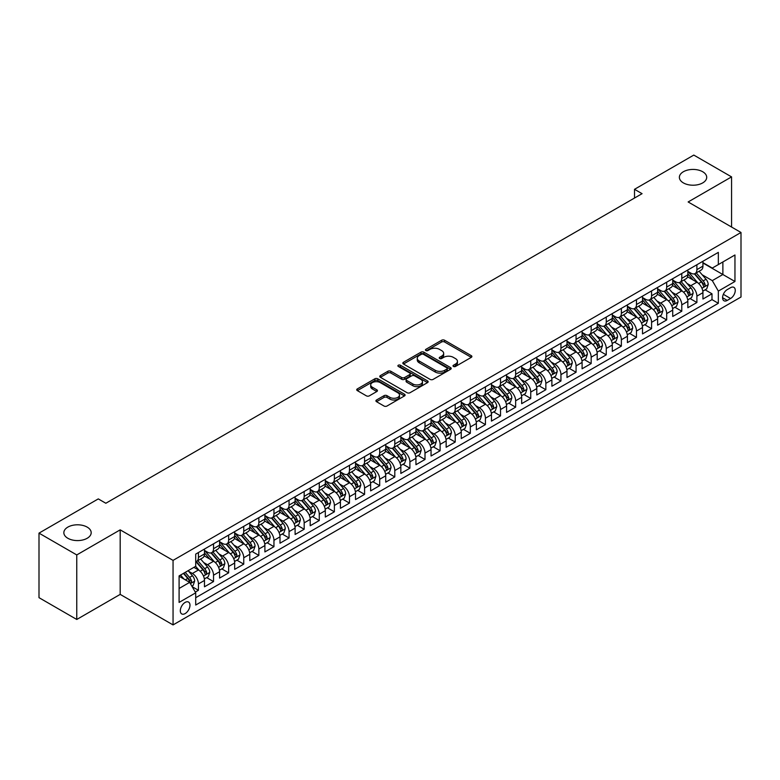 <?xml version="1.0" encoding="UTF-8"?>
<svg xmlns="http://www.w3.org/2000/svg" width="780" height="780" viewBox="0 0 780 780"><rect width="100%" height="100%" fill="white"/><g stroke="black" fill="none" stroke-linecap="round" stroke-linejoin="round"><path stroke-width="1.17" d="M453.443 366.454A1.472 0.848 0 0 0 455.52 366.454L471.276 357.367A2.096 1.209 0 0 0 471.89 356.509A2.096 1.209 0 0 0 471.276 355.651L444.59 340.246A2.096 1.209 0 0 0 441.616 340.246L425.87 349.333A1.472 0.848 0 0 0 425.441 349.937A1.472 0.848 0 0 0 425.87 350.532A1.472 0.848 0 0 0 427.947 350.532L429.985 349.362A6.708 3.871 0 0 1 439.471 349.362L441.694 350.639A6.708 3.871 0 0 1 443.664 353.379A6.708 3.871 0 0 1 441.694 356.119L439.657 357.298A1.472 0.848 0 0 0 439.228 357.893A1.472 0.848 0 0 0 439.657 358.498A1.472 0.848 0 0 0 441.733 358.498L443.771 357.318A6.708 3.871 0 0 1 453.258 357.318L455.481 358.605A6.708 3.871 0 0 1 457.45 361.345A6.708 3.871 0 0 1 455.481 364.084L453.443 365.255A1.472 0.848 0 0 0 453.014 365.859A1.472 0.848 0 0 0 453.443 366.454L453.443 365.255M87.184 527.114A13.669 7.897 0 0 0 72.287 525.398A13.669 7.897 0 0 0 63.843 532.691A13.669 7.897 0 0 0 67.85 538.278A13.669 7.897 0 0 0 82.748 539.984A13.669 7.897 0 0 0 91.192 532.691A13.669 7.897 0 0 0 87.184 527.114M702.712 171.746A13.669 7.897 0 0 0 687.814 170.03A13.669 7.897 0 0 0 679.37 177.323A13.669 7.897 0 0 0 683.377 182.9A13.669 7.897 0 0 0 698.275 184.616A13.669 7.897 0 0 0 706.709 177.323A13.669 7.897 0 0 0 702.712 171.746M185.143 613.577A6.835 3.949 120 0 0 189.608 607.552A6.835 3.949 120 0 0 188.555 602.072A6.835 3.949 120 0 0 185.143 602.413A6.835 3.949 120 0 0 180.677 608.439A6.835 3.949 120 0 0 181.72 613.918A6.835 3.949 120 0 0 185.143 613.577M376.535 399.994A2.096 1.209 0 0 0 375.921 400.842A2.096 1.209 0 0 0 376.535 401.7L384.023 406.029A2.096 1.209 0 0 0 386.987 406.029L404.479 395.928A2.096 1.209 0 0 0 405.093 395.07A2.096 1.209 0 0 0 404.479 394.212L377.793 378.807A2.096 1.209 0 0 0 374.829 378.807L357.337 388.908A2.096 1.209 0 0 0 356.723 389.766A2.096 1.209 0 0 0 357.337 390.614L366.376 395.84A2.096 1.209 0 0 0 369.34 395.84L376.828 391.521A2.096 1.209 0 0 0 377.442 390.663A2.096 1.209 0 0 0 376.828 389.805L372.343 387.212A5.606 3.237 0 0 1 370.705 384.93A5.606 3.237 0 0 1 374.166 381.937A5.606 3.237 0 0 1 380.279 382.639L397.849 392.779A5.606 3.237 0 0 1 399.487 395.07A5.606 3.237 0 0 1 396.026 398.063A5.606 3.237 0 0 1 389.912 397.361L386.987 395.665A2.096 1.209 0 0 0 384.023 395.665L376.535 399.994L376.535 401.7L384.023 397.41L384.023 395.665M120.188 529.854L76.762 554.931L39 533.13L39 597.665L76.762 619.466L120.188 594.389L173.053 624.917L173.053 560.381L120.188 529.854L120.188 594.389M731.562 227.029L731.562 176.884L688.135 201.961L741 232.479L173.053 560.381M731.562 176.884L693.8 155.083L634.51 189.316L634.51 198.032M39 533.13L98.29 498.898L105.836 503.256L642.067 193.674L634.51 189.316M430.131 379.402A2.096 1.209 0 0 0 433.095 379.402L450.587 369.301A2.096 1.209 0 0 0 451.201 368.443A2.096 1.209 0 0 0 450.587 367.594L423.901 352.18A2.096 1.209 0 0 0 420.937 352.18L403.445 362.281A2.096 1.209 0 0 0 402.831 363.139A2.096 1.209 0 0 0 403.445 363.997L430.131 379.402M398.911 366.776A1.472 0.848 0 0 1 400.403 366.98L400.403 365.235L427.537 380.903A2.096 1.209 0 0 1 428.152 381.761A2.096 1.209 0 0 1 427.537 382.61L410.036 392.71A2.096 1.209 0 0 1 407.072 392.71L380.386 377.305L387.875 373.015L387.875 371.27L380.386 375.599A2.096 1.209 0 0 0 379.772 376.447A2.096 1.209 0 0 0 380.386 377.305L380.386 375.599M387.875 373.015A2.096 1.209 0 0 1 390.839 373.015L390.839 371.27A2.096 1.209 0 0 0 387.875 371.27M390.839 371.27L401.661 377.52A2.096 1.209 0 0 0 404.625 377.52L409.598 374.654A2.096 1.209 0 0 0 410.212 373.796A2.096 1.209 0 0 0 409.598 372.938L398.327 366.434A1.472 0.848 0 0 1 397.898 365.84A1.472 0.848 0 0 1 398.804 365.05A1.472 0.848 0 0 1 400.403 365.235M195.302 592.108L198.432 590.294L192.163 586.677M188.594 571.272L192.387 573.466A8.541 4.933 60 0 1 198.432 583.928L204.477 580.437L204.477 586.804L213.535 581.578L206.661 577.609M203.707 562.556L207.499 564.74A8.541 4.933 60 0 1 213.535 575.211L219.58 571.721L219.58 578.087L228.637 572.851L221.774 568.883M218.809 553.829L222.602 556.023A8.541 4.933 60 0 1 228.637 566.485L234.682 562.994L234.682 569.361L243.75 564.135L236.876 560.167M233.912 545.113L237.705 547.297A8.541 4.933 60 0 1 243.75 557.768L249.785 554.278L249.785 560.644L258.853 555.409L251.979 551.441M249.015 536.386L252.808 538.58A8.541 4.933 60 0 1 258.853 549.042L264.898 545.551L264.898 551.918L273.956 546.692L267.082 542.724M264.118 527.67L267.91 529.854A8.541 4.933 60 0 1 273.956 540.325L280 536.835L280 543.202L289.058 537.966L282.185 533.998M279.23 518.944L283.023 521.137A8.541 4.933 60 0 1 289.058 531.599L295.103 528.118L295.103 534.485L304.171 529.25L297.297 525.281M294.333 510.227L298.126 512.421A8.541 4.933 60 0 1 304.171 522.883L310.206 519.392L310.206 525.759L319.273 520.523L312.4 516.555M309.436 501.511L313.228 503.695A8.541 4.933 60 0 1 319.273 514.166L325.309 510.676L325.309 517.042L334.376 511.807L327.502 507.839M324.538 492.784L328.331 494.978A8.541 4.933 60 0 1 334.376 505.44L340.421 501.95L340.421 508.316L349.479 503.09L342.605 499.122M339.651 484.068L343.444 486.252A8.541 4.933 60 0 1 349.479 496.723L355.524 493.233L355.524 499.6L364.582 494.364L357.718 490.396M354.754 475.342L358.546 477.535A8.541 4.933 60 0 1 364.582 487.997L370.627 484.507L370.627 490.873L379.694 485.648L372.82 481.679M369.856 466.625L373.649 468.809A8.541 4.933 60 0 1 379.694 479.281L385.729 475.79L385.729 482.157L394.797 476.921L387.923 472.953M384.959 457.899L388.752 460.093A8.541 4.933 60 0 1 394.797 470.555L400.842 467.074L400.842 473.44L409.9 468.205L403.026 464.236M400.062 449.183L403.855 451.376A8.541 4.933 60 0 1 409.9 461.838L415.945 458.348L415.945 464.714L425.002 459.478L418.129 455.51M415.174 440.466L418.967 442.65A8.541 4.933 60 0 1 425.002 453.112L431.048 449.631L431.048 455.998L440.115 450.762L433.241 446.794M430.277 431.74L434.07 433.933A8.541 4.933 60 0 1 440.115 444.395L446.15 440.905L446.15 447.272L455.218 442.046L448.344 438.077M445.38 423.023L449.173 425.207A8.541 4.933 60 0 1 455.218 435.679L461.253 432.188L461.253 438.555L470.32 433.319L463.447 429.351M460.483 414.297L464.276 416.491A8.541 4.933 60 0 1 470.32 426.952L476.365 423.462L476.365 429.829L485.423 424.603L478.549 420.635M475.595 405.581L479.388 407.764A8.541 4.933 60 0 1 485.423 418.236L491.468 414.745L491.468 421.112L500.526 415.877L493.662 411.908M490.698 396.854L494.491 399.048A8.541 4.933 60 0 1 500.526 409.51L506.571 406.029L506.571 412.386L515.639 407.16L508.765 403.192M505.801 388.138L509.593 390.331A8.541 4.933 60 0 1 515.639 400.793L521.674 397.303L521.674 403.669L530.741 398.434L523.867 394.465M520.904 379.421L524.696 381.605A8.541 4.933 60 0 1 530.741 392.067L536.786 388.586L536.786 394.953L545.844 389.717L538.97 385.749M536.006 370.695L539.799 372.889A8.541 4.933 60 0 1 545.844 383.351L551.889 379.86L551.889 386.227L560.947 381.001L554.073 377.032M551.119 361.978L554.911 364.162A8.541 4.933 60 0 1 560.947 374.634L566.992 371.144L566.992 377.51L576.059 372.274L569.185 368.306M566.221 353.252L570.014 355.446A8.541 4.933 60 0 1 576.059 365.908L582.094 362.417L582.094 368.784L591.162 363.558L584.288 359.59M581.324 344.536L585.117 346.72A8.541 4.933 60 0 1 591.162 357.191L597.197 353.701L597.197 360.067L606.265 354.832L599.391 350.863M596.427 335.81L600.22 338.003A8.541 4.933 60 0 1 606.265 348.465L612.31 344.984L612.31 351.341L621.367 346.115L614.494 342.147M611.539 327.093L615.322 329.287A8.541 4.933 60 0 1 621.367 339.748L627.413 336.258L627.413 342.625L636.47 337.389L629.596 333.421M626.642 318.377L630.435 320.56A8.541 4.933 60 0 1 636.47 331.022L642.515 327.541L642.515 333.908L651.583 328.673L644.709 324.704M641.745 309.65L645.538 311.844A8.541 4.933 60 0 1 651.583 322.306L657.618 318.815L657.618 325.182L666.685 319.946L659.812 315.988M656.848 300.934L660.64 303.118A8.541 4.933 60 0 1 666.685 313.589L672.731 310.099L672.731 316.465L681.788 311.23L674.914 307.261M671.95 292.207L675.743 294.401A8.541 4.933 60 0 1 681.788 304.863L687.833 301.373L687.833 307.739L696.891 302.513L696.891 296.147A8.541 4.933 -120 0 0 690.856 285.675L687.063 283.491M690.017 298.545L696.891 302.513M204.477 580.437A8.541 4.933 -120 0 0 198.432 569.975L193.898 567.362M219.58 571.721A8.541 4.933 -120 0 0 213.535 561.249L204.194 555.857M234.682 562.994A8.541 4.933 -120 0 0 228.637 552.533L219.297 547.141M249.785 554.278A8.541 4.933 -120 0 0 243.75 543.816L234.409 538.414M264.898 545.551A8.541 4.933 -120 0 0 258.853 535.09L249.512 529.698M280 536.835A8.541 4.933 -120 0 0 273.956 526.373L264.615 520.981M295.103 528.118A8.541 4.933 -120 0 0 289.058 517.647L279.718 512.255M310.206 519.392A8.541 4.933 -120 0 0 304.171 508.93L294.82 503.539M325.309 510.676A8.541 4.933 -120 0 0 319.273 500.204L309.933 494.812M340.421 501.95A8.541 4.933 -120 0 0 334.376 491.488L325.036 486.096M355.524 493.233A8.541 4.933 -120 0 0 349.479 482.771L340.139 477.37M370.627 484.507A8.541 4.933 -120 0 0 364.582 474.045L355.241 468.653M385.729 475.79A8.541 4.933 -120 0 0 379.694 465.328L370.354 459.937M400.842 467.074A8.541 4.933 -120 0 0 394.797 456.602L385.456 451.21M415.945 458.348A8.541 4.933 -120 0 0 409.9 447.886L400.559 442.494M431.048 449.631A8.541 4.933 -120 0 0 425.002 439.159L415.662 433.768M446.15 440.905A8.541 4.933 -120 0 0 440.115 430.443L430.765 425.051M461.253 432.188A8.541 4.933 -120 0 0 455.218 421.726L445.877 416.325M476.365 423.462A8.541 4.933 -120 0 0 470.32 413L460.98 407.608M491.468 414.745A8.541 4.933 -120 0 0 485.423 404.284L476.083 398.892M506.571 406.029A8.541 4.933 -120 0 0 500.526 395.558L491.185 390.166M521.674 397.303A8.541 4.933 -120 0 0 515.639 386.841L506.298 381.449M536.786 388.586A8.541 4.933 -120 0 0 530.741 378.115L521.401 372.723M551.889 379.86A8.541 4.933 -120 0 0 545.844 369.398L536.504 364.006M566.992 371.144A8.541 4.933 -120 0 0 560.947 360.672L551.606 355.28M582.094 362.417A8.541 4.933 -120 0 0 576.059 351.956L566.709 346.564M597.197 353.701A8.541 4.933 -120 0 0 591.162 343.239L581.822 337.837M612.31 344.984A8.541 4.933 -120 0 0 606.265 334.513L596.924 329.121M627.413 336.258A8.541 4.933 -120 0 0 621.367 325.796L612.027 320.404M642.515 327.541A8.541 4.933 -120 0 0 636.47 317.07L627.13 311.678M657.618 318.815A8.541 4.933 -120 0 0 651.583 308.353L642.242 302.962M672.731 310.099A8.541 4.933 -120 0 0 666.685 299.627L657.345 294.235M687.833 301.373A8.541 4.933 -120 0 0 681.788 290.911L672.448 285.519M730.577 287.683L727.252 289.604A6.62 3.822 120 0 0 722.933 295.435A6.62 3.822 120 0 0 723.947 300.748A6.62 3.822 120 0 0 727.252 300.417L730.577 298.496A6.62 3.822 120 0 0 734.906 292.666A6.62 3.822 120 0 0 733.892 287.352A6.62 3.822 120 0 0 730.577 287.683M173.053 624.917L741 297.014L741 232.479M179.098 588.461L189.667 582.358L195.712 592.819L195.712 605.036L718.341 303.293L718.341 291.086L712.296 280.625L702.166 274.765M195.712 592.819L179.098 602.413L179.098 575.903L195.712 566.309L195.712 554.102L718.341 252.369L718.341 264.576L734.955 254.982L734.955 281.492L718.341 291.086M204.477 550.436L207.499 552.182A8.541 4.933 60 0 0 211.77 552.611L217.805 549.12A8.541 4.933 -120 0 0 219.58 545.21L219.58 540.325M219.58 541.72L222.602 543.465A8.541 4.933 60 0 0 226.873 543.884L232.918 540.394A8.541 4.933 -120 0 0 234.682 536.484L234.682 531.599M234.682 532.993L237.705 534.739A8.541 4.933 60 0 0 241.976 535.168L248.02 531.677A8.541 4.933 -120 0 0 249.785 527.767L249.785 522.883M249.785 524.277L252.808 526.022A8.541 4.933 60 0 0 257.078 526.442L263.123 522.961A8.541 4.933 -120 0 0 264.898 519.041L264.898 514.157M264.898 515.56L267.91 517.296A8.541 4.933 60 0 0 272.191 517.725L278.226 514.234A8.541 4.933 -120 0 0 280 510.325L280 505.44M280 506.834L283.023 508.579A8.541 4.933 60 0 0 287.293 508.999L293.339 505.518A8.541 4.933 -120 0 0 295.103 501.599L295.103 496.723M295.103 498.118L298.126 499.863A8.541 4.933 60 0 0 302.396 500.282L308.441 496.792A8.541 4.933 -120 0 0 310.206 492.882L310.206 487.997M310.206 489.392L313.228 491.137A8.541 4.933 60 0 0 317.499 491.566L323.544 488.075A8.541 4.933 -120 0 0 325.309 484.165L325.309 479.281M325.309 480.675L328.331 482.42A8.541 4.933 60 0 0 332.602 482.84L338.647 479.349A8.541 4.933 -120 0 0 340.421 475.439L340.421 470.555M340.421 471.949L343.444 473.694A8.541 4.933 60 0 0 347.714 474.123L353.75 470.632A8.541 4.933 -120 0 0 355.524 466.723L355.524 461.838M355.524 463.232L358.546 464.977A8.541 4.933 60 0 0 362.817 465.397L368.862 461.916A8.541 4.933 -120 0 0 370.627 457.997L370.627 453.112M370.627 454.516L373.649 456.251A8.541 4.933 60 0 0 377.92 456.68L383.965 453.19A8.541 4.933 -120 0 0 385.729 449.28L385.729 444.395M385.729 445.79L388.752 447.535A8.541 4.933 60 0 0 393.023 447.954L399.067 444.473A8.541 4.933 -120 0 0 400.842 440.554L400.842 435.679M400.842 437.073L403.855 438.818A8.541 4.933 60 0 0 408.135 439.238L414.17 435.747A8.541 4.933 -120 0 0 415.945 431.837L415.945 426.952M415.945 428.347L418.967 430.092A8.541 4.933 60 0 0 423.238 430.521L429.273 427.031A8.541 4.933 -120 0 0 431.048 423.121L431.048 418.236M431.048 419.63L434.07 421.375A8.541 4.933 60 0 0 438.34 421.795L444.385 418.304A8.541 4.933 -120 0 0 446.15 414.394L446.15 409.51M446.15 410.904L449.173 412.649A8.541 4.933 60 0 0 453.443 413.078L459.488 409.588A8.541 4.933 -120 0 0 461.253 405.678L461.253 400.793M461.253 402.188L464.276 403.933A8.541 4.933 60 0 0 468.546 404.352L474.591 400.861A8.541 4.933 -120 0 0 476.365 396.952L476.365 392.067M476.365 393.471L479.388 395.206A8.541 4.933 60 0 0 483.659 395.635L489.694 392.145A8.541 4.933 -120 0 0 491.468 388.235L491.468 383.351M491.468 384.745L494.491 386.49A8.541 4.933 60 0 0 498.761 386.909L504.806 383.428A8.541 4.933 -120 0 0 506.571 379.509L506.571 374.634M506.571 376.028L509.593 377.773A8.541 4.933 60 0 0 513.864 378.193L519.909 374.702A8.541 4.933 -120 0 0 521.674 370.793L521.674 365.908M521.674 367.302L524.696 369.047A8.541 4.933 60 0 0 528.967 369.476L535.012 365.986A8.541 4.933 -120 0 0 536.786 362.076L536.786 357.191M536.786 358.585L539.799 360.331A8.541 4.933 60 0 0 544.079 360.75L550.115 357.26A8.541 4.933 -120 0 0 551.889 353.35L551.889 348.465M551.889 349.859L554.911 351.604A8.541 4.933 60 0 0 559.182 352.034L565.217 348.543A8.541 4.933 -120 0 0 566.992 344.633L566.992 339.748M566.992 341.143L570.014 342.888A8.541 4.933 60 0 0 574.285 343.307L580.33 339.817A8.541 4.933 -120 0 0 582.094 335.907L582.094 331.022M582.094 332.416L585.117 334.162A8.541 4.933 60 0 0 589.387 334.591L595.433 331.1A8.541 4.933 -120 0 0 597.197 327.19L597.197 322.306M597.197 323.7L600.22 325.445A8.541 4.933 60 0 0 604.49 325.865L610.535 322.384A8.541 4.933 -120 0 0 612.31 318.464L612.31 313.579M612.31 314.983L615.322 316.729A8.541 4.933 60 0 0 619.603 317.148L625.638 313.657A8.541 4.933 -120 0 0 627.413 309.748L627.413 304.863M627.413 306.257L630.435 308.002A8.541 4.933 60 0 0 634.706 308.422L640.75 304.941A8.541 4.933 -120 0 0 642.515 301.031L642.515 296.147M642.515 297.541L645.538 299.286A8.541 4.933 60 0 0 649.808 299.705L655.853 296.215A8.541 4.933 -120 0 0 657.618 292.305L657.618 287.42M657.618 288.815L660.64 290.56A8.541 4.933 60 0 0 664.911 290.989L670.956 287.498A8.541 4.933 -120 0 0 672.731 283.589L672.731 278.704M672.731 280.098L675.743 281.843A8.541 4.933 60 0 0 680.024 282.262L686.059 278.772A8.541 4.933 -120 0 0 687.833 274.862L687.833 269.977M195.712 597.704L711.994 299.627L711.994 293.787L702.936 299.023L702.936 292.656A8.541 4.933 -120 0 0 696.891 282.194L687.55 276.793M687.833 271.372L690.856 273.117A8.541 4.933 -120 0 0 695.126 273.546A8.541 4.933 -120 0 0 696.891 269.636L696.891 264.752M695.126 273.546L701.161 270.055A8.541 4.933 -120 0 0 702.936 266.146L702.936 261.261M198.432 552.533L198.432 557.417A8.541 4.933 60 0 1 196.667 561.327A8.541 4.933 60 0 1 195.712 561.668M196.667 561.327L202.703 557.837A8.541 4.933 -120 0 0 204.477 553.927L204.477 549.042M213.535 543.816L213.535 548.691A8.541 4.933 60 0 1 211.77 552.611M228.637 535.09L228.637 539.975A8.541 4.933 60 0 1 226.873 543.884M243.75 526.373L243.75 531.258A8.541 4.933 60 0 1 241.976 535.168M258.853 517.647L258.853 522.532A8.541 4.933 60 0 1 257.078 526.442M273.956 508.93L273.956 513.815A8.541 4.933 60 0 1 272.191 517.725M289.058 500.204L289.058 505.089A8.541 4.933 60 0 1 287.293 508.999M304.171 491.488L304.171 496.373A8.541 4.933 60 0 1 302.396 500.282M319.273 482.771L319.273 487.646A8.541 4.933 60 0 1 317.499 491.566M334.376 474.045L334.376 478.93A8.541 4.933 60 0 1 332.602 482.84M349.479 465.328L349.479 470.213A8.541 4.933 60 0 1 347.714 474.123M364.582 456.602L364.582 461.487A8.541 4.933 60 0 1 362.817 465.397M379.694 447.886L379.694 452.77A8.541 4.933 60 0 1 377.92 456.68M394.797 439.159L394.797 444.044A8.541 4.933 60 0 1 393.023 447.954M409.9 430.443L409.9 435.328A8.541 4.933 60 0 1 408.135 439.238M425.002 421.717L425.002 426.601A8.541 4.933 60 0 1 423.238 430.521M440.115 413L440.115 417.885A8.541 4.933 60 0 1 438.34 421.795M455.218 404.284L455.218 409.159A8.541 4.933 60 0 1 453.443 413.078M470.32 395.558L470.32 400.442A8.541 4.933 60 0 1 468.546 404.352M485.423 386.841L485.423 391.726A8.541 4.933 60 0 1 483.659 395.635M500.526 378.115L500.526 383A8.541 4.933 60 0 1 498.761 386.909M515.639 369.398L515.639 374.283A8.541 4.933 60 0 1 513.864 378.193M530.741 360.672L530.741 365.557A8.541 4.933 60 0 1 528.967 369.476M545.844 351.956L545.844 356.84A8.541 4.933 60 0 1 544.079 360.75M560.947 343.239L560.947 348.114A8.541 4.933 60 0 1 559.182 352.034M576.059 334.513L576.059 339.398A8.541 4.933 60 0 1 574.285 343.307M591.162 325.796L591.162 330.681A8.541 4.933 60 0 1 589.387 334.591M606.265 317.07L606.265 321.955A8.541 4.933 60 0 1 604.49 325.865M621.367 308.353L621.367 313.238A8.541 4.933 60 0 1 619.603 317.148M636.47 299.627L636.47 304.512A8.541 4.933 60 0 1 634.706 308.422M651.583 290.911L651.583 295.796A8.541 4.933 60 0 1 649.808 299.705M666.685 282.194L666.685 287.069A8.541 4.933 60 0 1 664.911 290.989M681.788 273.468L681.788 278.353A8.541 4.933 60 0 1 680.024 282.262M681.788 304.863L681.788 311.23M666.685 313.589L666.685 319.946M651.583 322.306L651.583 328.673M636.47 331.022L636.47 337.389M621.367 339.748L621.367 346.115M606.265 348.465L606.265 354.832M591.162 357.191L591.162 363.558M576.059 365.908L576.059 372.274M560.947 374.634L560.947 381.001M545.844 383.351L545.844 389.717M530.741 392.067L530.741 398.434M515.639 400.793L515.639 407.16M500.526 409.51L500.526 415.877M485.423 418.236L485.423 424.603M470.32 426.952L470.32 433.319M455.218 435.679L455.218 442.046M440.115 444.395L440.115 450.762M425.002 453.112L425.002 459.478M409.9 461.838L409.9 468.205M394.797 470.555L394.797 476.921M379.694 479.281L379.694 485.648M364.582 487.997L364.582 494.364M349.479 496.723L349.479 503.09M334.376 505.44L334.376 511.807M319.273 514.166L319.273 520.523M304.171 522.883L304.171 529.25M289.058 531.599L289.058 537.966M273.956 540.325L273.956 546.692M258.853 549.042L258.853 555.409M243.75 557.768L243.75 564.135M228.637 566.485L228.637 572.851M213.535 575.211L213.535 581.578M198.432 583.928L198.432 590.294M189.667 582.358L179.098 576.254M712.296 280.625L722.875 274.511L722.875 261.953L734.955 254.982M702.936 263.006L734.955 281.492M702.936 262.655L712.296 268.067L718.341 264.576M76.762 554.931L76.762 619.466M705.13 289.819L711.994 293.787M711.994 299.627L718.341 303.293M454.028 366.668L455.481 365.83A6.708 3.871 0 0 0 457.45 363.09L457.45 361.345M443.664 353.379L443.664 355.124A6.708 3.871 0 0 1 441.694 357.864L440.242 358.702M471.276 355.651L471.276 357.367L444.59 341.991A2.096 1.209 0 0 0 441.616 341.991L426.455 350.747M450.567 369.32L423.901 353.925A2.096 1.209 0 0 0 420.937 353.925L403.474 364.016L403.445 362.281M446.881 369.047A1.472 0.848 0 0 0 447.31 368.443A1.472 0.848 0 0 0 446.881 367.848L423.462 354.325A1.472 0.848 0 0 0 421.385 354.325L419.231 355.563A6.708 3.871 0 0 0 417.271 358.303A6.708 3.871 0 0 0 419.231 361.043L435.25 370.285A6.708 3.871 0 0 0 444.736 370.285L446.881 369.047L446.881 370.793A1.472 0.848 0 0 0 447.31 370.188L447.31 368.443M417.271 358.303L417.271 360.048A6.708 3.871 0 0 0 419.231 362.788L419.231 361.043M446.881 370.793L444.736 372.031A6.708 3.871 0 0 1 435.25 372.031L419.231 362.788M390.839 373.015L401.661 379.265A2.096 1.209 0 0 0 404.625 379.265L409.598 376.399A2.096 1.209 0 0 0 410.212 375.541L410.212 373.796M400.403 366.98L427.508 382.629M412.893 384.004A5.606 3.237 0 0 0 419.006 384.706A5.606 3.237 0 0 0 422.468 381.712A5.606 3.237 0 0 0 420.829 379.421L414.638 375.853A2.096 1.209 0 0 0 411.674 375.853L406.702 378.719A2.096 1.209 0 0 0 406.087 379.577A2.096 1.209 0 0 0 406.702 380.435L412.893 384.004L412.893 385.749A5.606 3.237 0 0 0 419.006 386.451A5.606 3.237 0 0 0 422.468 383.458L422.468 381.712M406.087 379.577L406.087 381.322A2.096 1.209 0 0 0 406.702 382.171L406.702 380.435M412.893 385.749L406.702 382.171M399.487 395.07L399.487 396.815A5.606 3.237 0 0 1 396.026 399.808A5.606 3.237 0 0 1 389.912 399.106L386.987 397.41A2.096 1.209 0 0 0 384.023 397.41M370.705 384.93L370.705 386.665A5.606 3.237 0 0 0 372.343 388.957L372.343 387.212M376.798 391.531L372.343 388.957M404.45 395.938L377.793 380.552A2.096 1.209 0 0 0 374.829 380.552L357.357 390.634L357.337 388.908M702.809 291.154L706.709 288.902L708.221 284.544A5.665 3.266 -120 0 0 706.017 279.23L699.114 271.235M697.73 282.74L689.549 273.263A16.341 9.438 -120 0 0 687.833 271.469M693.245 280.078L688.662 274.784A13.562 7.829 -120 0 0 687.833 273.868M694.356 273.848L701.337 281.931A5.665 3.266 60 0 1 703.355 285.831C704.203 286.972 704.808 286.621 705.169 284.788A5.665 3.266 -120 0 0 703.15 280.888L696.248 272.893M694.765 273.721L702.263 282.399A2.886 1.667 60 0 1 702.995 283.53L705.169 284.788M703.355 285.831L703.765 286.504M687.707 299.881L691.606 297.628L693.118 293.26A5.665 3.266 -120 0 0 690.914 287.947L684.011 279.962M682.627 291.466L674.447 281.99A16.341 9.438 -120 0 0 672.731 280.186M678.142 288.805L673.559 283.501A13.562 7.829 -120 0 0 672.731 282.594M679.253 282.575L686.234 290.657A5.665 3.266 60 0 1 688.252 294.557C689.101 295.688 689.705 295.347 690.056 293.504A5.665 3.266 -120 0 0 688.038 289.604L681.145 281.619M679.663 282.438L687.16 291.125A2.886 1.667 60 0 1 687.892 292.256L690.056 293.504M688.252 294.557L688.662 295.22M672.594 308.597L676.504 306.345L678.015 301.987A5.665 3.266 -120 0 0 675.812 296.673L668.908 288.678M667.524 300.183L659.334 290.706A16.341 9.438 -120 0 0 657.618 288.912M663.039 297.521L658.457 292.227A13.562 7.829 -120 0 0 657.618 291.31M664.141 291.291L671.122 299.374A5.665 3.266 60 0 1 673.14 303.274C673.998 304.415 674.602 304.064 674.953 302.231A5.665 3.266 -120 0 0 672.935 298.331L666.032 290.335M664.55 291.164L672.058 299.842A2.886 1.667 60 0 1 672.779 300.973L674.953 302.231M673.14 303.274L673.559 303.947M657.491 317.323L661.401 315.071L662.902 310.703A5.665 3.266 -120 0 0 660.699 305.389L653.806 297.404M652.421 308.909L644.231 299.432A16.341 9.438 -120 0 0 642.515 297.628M647.926 306.248L643.354 300.944A13.562 7.829 -120 0 0 642.515 300.037M649.038 300.017L656.019 308.09A5.665 3.266 60 0 1 658.037 311.99C658.885 313.131 659.49 312.78 659.851 310.947A5.665 3.266 -120 0 0 657.832 307.047L650.929 299.062M649.447 299.881L656.955 308.568A2.886 1.667 60 0 1 657.676 309.689L659.851 310.947M658.037 311.99L658.447 312.663M642.389 326.04L646.288 323.788L647.8 319.43A5.665 3.266 -120 0 0 645.596 314.116L638.693 306.121M637.309 317.626L629.129 308.149A16.341 9.438 -120 0 0 627.413 306.355M632.824 314.964L628.251 309.67A13.562 7.829 -120 0 0 627.413 308.753M633.935 308.734L640.916 316.816A5.665 3.266 60 0 1 642.934 320.716C643.783 321.857 644.387 321.506 644.748 319.673A5.665 3.266 -120 0 0 642.73 315.773L635.827 307.778M634.345 308.597L641.842 317.284A2.886 1.667 60 0 1 642.574 318.415L644.748 319.673M642.934 320.716L643.344 321.389M627.286 334.766L631.186 332.504L632.697 328.146A5.665 3.266 -120 0 0 630.493 322.832L623.591 314.847M622.206 326.342L614.026 316.865A16.341 9.438 -120 0 0 612.31 315.071M617.721 323.69L613.139 318.386A13.562 7.829 -120 0 0 612.31 317.479M618.832 317.45L625.813 325.533A5.665 3.266 60 0 1 627.832 329.433C628.68 330.574 629.284 330.223 629.645 328.39A5.665 3.266 -120 0 0 627.627 324.49L620.724 316.495M619.242 317.323L626.74 326.011A2.886 1.667 60 0 1 627.471 327.132L629.645 328.39M627.832 329.433L628.241 330.106M612.183 343.483L616.083 341.231L617.594 336.872A5.665 3.266 -120 0 0 615.391 331.549L608.488 323.564M607.103 335.069L598.923 325.591A16.341 9.438 -120 0 0 597.197 323.798M602.618 332.407L598.036 327.103A13.562 7.829 -120 0 0 597.197 326.196M603.73 326.177L610.701 334.259A5.665 3.266 60 0 1 612.719 338.159C613.577 339.29 614.182 338.949 614.533 337.106A5.665 3.266 -120 0 0 612.514 333.206L605.621 325.221M604.139 326.04L611.637 334.727A2.886 1.667 60 0 1 612.358 335.858L614.533 337.106M612.719 338.159L613.139 338.832M597.071 352.199L600.98 349.947L602.492 345.589A5.665 3.266 -120 0 0 600.278 340.275L593.385 332.28M592 343.785L583.81 334.308A16.341 9.438 -120 0 0 582.094 332.514M587.506 341.133L582.933 335.829A13.562 7.829 -120 0 0 582.094 334.912M588.617 334.893L595.598 342.976A5.665 3.266 60 0 1 597.617 346.876C598.465 348.017 599.069 347.665 599.43 345.832A5.665 3.266 -120 0 0 597.412 341.933L590.509 333.938M589.027 334.766L596.534 343.444A2.886 1.667 60 0 1 597.256 344.575L599.43 345.832M597.617 346.876L598.026 347.548M581.968 360.925L585.877 358.673L587.379 354.315A5.665 3.266 -120 0 0 585.175 348.991L578.273 341.006M576.898 352.511L568.708 343.034A16.341 9.438 -120 0 0 566.992 341.24M572.403 349.849L567.83 344.546A13.562 7.829 -120 0 0 566.992 343.639M573.514 343.619L580.495 351.702A5.665 3.266 60 0 1 582.514 355.602C583.362 356.733 583.966 356.392 584.327 354.549A5.665 3.266 -120 0 0 582.309 350.649L575.406 342.664M573.924 343.483L581.422 352.17A2.886 1.667 60 0 1 582.153 353.301L584.327 354.549M582.514 355.602L582.923 356.265M566.865 369.642L570.765 367.39L572.276 363.031A5.665 3.266 -120 0 0 570.073 357.718L563.17 349.723M561.785 361.228L553.605 351.751A16.341 9.438 -120 0 0 551.889 349.957M557.3 358.566L552.718 353.272A13.562 7.829 -120 0 0 551.889 352.355M558.412 352.336L565.393 360.418A5.665 3.266 60 0 1 567.411 364.319C568.259 365.459 568.864 365.108 569.225 363.275A5.665 3.266 -120 0 0 567.206 359.375L560.303 351.38M558.821 352.209L566.319 360.886A2.886 1.667 60 0 1 567.05 362.017L569.225 363.275M567.411 364.319L567.821 364.991M551.762 378.368L555.662 376.116L557.173 371.748A5.665 3.266 -120 0 0 554.97 366.434L548.067 358.449M546.683 369.954L538.502 360.477A16.341 9.438 -120 0 0 536.786 358.673M542.197 367.292L537.615 361.988A13.562 7.829 -120 0 0 536.786 361.081M543.309 361.062L550.29 369.145A5.665 3.266 60 0 1 552.308 373.035C553.157 374.176 553.761 373.825 554.112 371.992A5.665 3.266 -120 0 0 552.094 368.092L545.2 360.106M543.718 360.925L551.216 369.613A2.886 1.667 60 0 1 551.947 370.734L554.112 371.992M552.308 373.035L552.718 373.708M536.659 387.085L540.559 384.832L542.071 380.474A5.665 3.266 -120 0 0 539.867 375.16L532.964 367.165M531.58 378.671L523.39 369.194A16.341 9.438 -120 0 0 521.674 367.399M527.095 376.009L522.512 370.715A13.562 7.829 -120 0 0 521.674 369.798M528.197 369.779L535.178 377.861A5.665 3.266 60 0 1 537.196 381.761C538.054 382.902 538.658 382.551 539.009 380.718A5.665 3.266 -120 0 0 536.991 376.818L530.088 368.823M528.616 369.642L536.114 378.329A2.886 1.667 60 0 1 536.835 379.46L539.009 380.718M537.196 381.761L537.615 382.434M521.547 395.811L525.457 393.559L526.958 389.191A5.665 3.266 -120 0 0 524.755 383.877L517.861 375.892M516.477 387.387L508.287 377.92A16.341 9.438 -120 0 0 506.571 376.116M511.982 384.735L507.409 379.431A13.562 7.829 -120 0 0 506.571 378.524M513.094 378.495L520.075 386.578A5.665 3.266 60 0 1 522.093 390.478C522.941 391.619 523.546 391.267 523.907 389.435A5.665 3.266 -120 0 0 521.888 385.534L514.985 377.549M513.503 378.368L521.011 387.055A2.886 1.667 60 0 1 521.732 388.177L523.907 389.435M522.093 390.478L522.502 391.151M506.444 404.527L510.344 402.275L511.856 397.917A5.665 3.266 -120 0 0 509.652 392.603L502.749 384.608M501.374 396.113L493.184 386.636A16.341 9.438 -120 0 0 491.468 384.842M496.88 393.452L492.307 388.148A13.562 7.829 -120 0 0 491.468 387.241M497.991 387.221L504.972 395.304A5.665 3.266 60 0 1 506.99 399.204C507.839 400.345 508.443 399.994 508.804 398.151A5.665 3.266 -120 0 0 506.785 394.251L499.883 386.266M498.401 387.085L505.898 395.772A2.886 1.667 60 0 1 506.63 396.903L508.804 398.151M506.99 399.204L507.4 399.877M491.341 413.254L495.241 410.992L496.753 406.633A5.665 3.266 -120 0 0 494.549 401.32L487.646 393.325M486.262 404.83L478.081 395.353A16.341 9.438 -120 0 0 476.365 393.559M481.777 402.178L477.194 396.874A13.562 7.829 -120 0 0 476.365 395.957M482.888 395.938L489.869 404.02A5.665 3.266 60 0 1 491.887 407.921C492.736 409.061 493.34 408.71 493.701 406.877A5.665 3.266 -120 0 0 491.683 402.977L484.78 394.982M483.298 395.811L490.796 404.488A2.886 1.667 60 0 1 491.527 405.619L493.701 406.877M491.887 407.921L492.297 408.593M476.239 421.97L480.139 419.718L481.65 415.36A5.665 3.266 -120 0 0 479.447 410.036L472.543 402.051M471.159 413.556L462.979 404.079A16.341 9.438 -120 0 0 461.253 402.285M466.674 410.894L462.091 405.59A13.562 7.829 -120 0 0 461.253 404.683M467.785 404.664L474.757 412.747A5.665 3.266 60 0 1 476.775 416.647C477.633 417.778 478.238 417.436 478.589 415.594A5.665 3.266 -120 0 0 476.57 411.694L469.677 403.709M468.195 404.527L475.693 413.215A2.886 1.667 60 0 1 476.414 414.346L478.589 415.594M476.775 416.647L477.194 417.31M461.126 430.687L465.036 428.435L466.547 424.076A5.665 3.266 -120 0 0 464.344 418.762L457.441 410.767M456.056 422.273L447.866 412.796A16.341 9.438 -120 0 0 446.15 411.002M451.561 419.611L446.989 414.316A13.562 7.829 -120 0 0 446.15 413.4M452.673 413.38L459.654 421.463A5.665 3.266 60 0 1 461.672 425.363C462.53 426.504 463.125 426.153 463.486 424.32A5.665 3.266 -120 0 0 461.467 420.42L454.565 412.425M453.082 413.254L460.59 421.931A2.886 1.667 60 0 1 461.311 423.062L463.486 424.32M461.672 425.363L462.082 426.036M446.023 439.413L449.933 437.161L451.435 432.793A5.665 3.266 -120 0 0 449.231 427.479L442.328 419.494M440.953 430.999L432.764 421.522A16.341 9.438 -120 0 0 431.048 419.718M436.459 428.337L431.886 423.033A13.562 7.829 -120 0 0 431.048 422.126M437.57 422.107L444.551 430.19A5.665 3.266 60 0 1 446.569 434.09C447.418 435.22 448.022 434.869 448.383 433.036A5.665 3.266 -120 0 0 446.365 429.136L439.462 421.151M437.98 421.97L445.477 430.657A2.886 1.667 60 0 1 446.209 431.779L448.383 433.036M446.569 434.09L446.979 434.752M430.921 448.13L434.821 445.877L436.332 441.519A5.665 3.266 -120 0 0 434.128 436.205L427.226 428.21M425.841 439.715L417.661 430.238A16.341 9.438 -120 0 0 415.945 428.444M421.356 437.053L416.783 431.759A13.562 7.829 -120 0 0 415.945 430.843M422.468 430.823L429.448 438.906A5.665 3.266 60 0 1 431.467 442.806C432.315 443.947 432.919 443.596 433.28 441.763A5.665 3.266 -120 0 0 431.262 437.863L424.359 429.868M422.877 430.697L430.375 439.374A2.886 1.667 60 0 1 431.106 440.505L433.28 441.763M431.467 442.806L431.876 443.479M415.818 456.856L419.718 454.603L421.229 450.235A5.665 3.266 -120 0 0 419.026 444.922L412.123 436.936M410.738 448.432L402.558 438.965A16.341 9.438 -120 0 0 400.842 437.161M406.253 445.78L401.671 440.476A13.562 7.829 -120 0 0 400.842 439.569M407.365 439.54L414.346 447.623A5.665 3.266 60 0 1 416.364 451.523C417.212 452.663 417.817 452.312 418.177 450.479A5.665 3.266 -120 0 0 416.159 446.579L409.256 438.594M407.774 439.413L415.272 448.1A2.886 1.667 60 0 1 416.003 449.221L418.177 450.479M416.364 451.523L416.773 452.195M400.715 465.572L404.615 463.32L406.127 458.962A5.665 3.266 -120 0 0 403.923 453.648L397.02 445.653M395.635 457.158L387.455 447.681A16.341 9.438 -120 0 0 385.729 445.887M391.151 454.496L386.568 449.202A13.562 7.829 -120 0 0 385.729 448.285M392.252 448.266L399.233 456.349A5.665 3.266 60 0 1 401.252 460.249C402.11 461.389 402.714 461.038 403.065 459.196A5.665 3.266 -120 0 0 401.047 455.305L394.144 447.31M392.671 448.13L400.169 456.817A2.886 1.667 60 0 1 400.891 457.948L403.065 459.196M401.252 460.249L401.671 460.921M385.603 474.298L389.512 472.036L391.014 467.678A5.665 3.266 -120 0 0 388.81 462.365L381.917 454.369M380.533 465.874L372.343 456.398A16.341 9.438 -120 0 0 370.627 454.603M376.038 463.223L371.465 457.918A13.562 7.829 -120 0 0 370.627 457.012M377.149 456.982L384.13 465.065A5.665 3.266 60 0 1 386.149 468.965C386.997 470.106 387.601 469.755 387.962 467.922A5.665 3.266 -120 0 0 385.944 464.022L379.041 456.027M377.559 456.856L385.066 465.543A2.886 1.667 60 0 1 385.788 466.664L387.962 467.922M386.149 468.965L386.558 469.638M370.5 483.015L374.4 480.763L375.911 476.404A5.665 3.266 -120 0 0 373.708 471.081L366.805 463.096M365.43 474.601L357.24 465.124A16.341 9.438 -120 0 0 355.524 463.33M360.935 471.939L356.363 466.635A13.562 7.829 -120 0 0 355.524 465.728M362.047 465.709L369.028 473.791A5.665 3.266 60 0 1 371.046 477.691C371.894 478.822 372.499 478.481 372.86 476.639A5.665 3.266 -120 0 0 370.841 472.738L363.938 464.753M362.456 465.572L369.954 474.26A2.886 1.667 60 0 1 370.685 475.39L372.86 476.639M371.046 477.691L371.456 478.364M355.397 491.731L359.297 489.479L360.808 485.121A5.665 3.266 -120 0 0 358.605 479.807L351.702 471.812M350.317 483.317L342.137 473.84A16.341 9.438 -120 0 0 340.421 472.046M345.832 480.656L341.25 475.361A13.562 7.829 -120 0 0 340.421 474.445M346.944 474.425L353.925 482.508A5.665 3.266 60 0 1 355.943 486.408C356.791 487.549 357.396 487.198 357.757 485.365A5.665 3.266 -120 0 0 355.738 481.465L348.835 473.47M347.353 474.298L354.851 482.976A2.886 1.667 60 0 1 355.582 484.107L357.757 485.365M355.943 486.408L356.353 487.081M340.294 500.458L344.194 498.206L345.706 493.837A5.665 3.266 -120 0 0 343.502 488.524L336.599 480.538M335.215 492.043L327.034 482.566A16.341 9.438 -120 0 0 325.309 480.763M330.73 489.382L326.147 484.078A13.562 7.829 -120 0 0 325.309 483.171M331.841 483.151L338.812 491.234A5.665 3.266 60 0 1 340.831 495.134C341.689 496.265 342.293 495.924 342.644 494.081A5.665 3.266 -120 0 0 340.626 490.181L333.733 482.196M332.251 483.015L339.748 491.702A2.886 1.667 60 0 1 340.47 492.833L342.644 494.081M340.831 495.134L341.25 495.797M325.182 509.174L329.092 506.922L330.603 502.564A5.665 3.266 -120 0 0 328.399 497.25L321.497 489.255M320.112 500.76L311.922 491.283A16.341 9.438 -120 0 0 310.206 489.489M315.617 498.098L311.044 492.804A13.562 7.829 -120 0 0 310.206 491.887M316.729 491.868L323.71 499.951A5.665 3.266 60 0 1 325.728 503.851C326.586 504.992 327.19 504.641 327.541 502.808A5.665 3.266 -120 0 0 325.523 498.907L318.62 490.912M317.138 491.741L324.646 500.419A2.886 1.667 60 0 1 325.367 501.55L327.541 502.808M325.728 503.851L326.147 504.524M310.079 517.9L313.989 515.648L315.49 511.28A5.665 3.266 -120 0 0 313.287 505.967L306.384 497.981M305.009 509.476L296.819 500.009A16.341 9.438 -120 0 0 295.103 498.206M300.514 506.825L295.942 501.52A13.562 7.829 -120 0 0 295.103 500.614M301.626 500.594L308.607 508.667A5.665 3.266 60 0 1 310.625 512.567C311.474 513.708 312.078 513.357 312.439 511.524A5.665 3.266 -120 0 0 310.421 507.624L303.517 499.639M302.035 500.458L309.543 509.145A2.886 1.667 60 0 1 310.264 510.266L312.439 511.524M310.625 512.567L311.035 513.24M294.976 526.617L298.877 524.365L300.388 520.007A5.665 3.266 -120 0 0 298.184 514.693L291.281 506.698M289.897 518.203L281.716 508.726A16.341 9.438 -120 0 0 280 506.932M285.412 515.541L280.839 510.247A13.562 7.829 -120 0 0 280 509.33M286.523 509.311L293.504 517.393A5.665 3.266 60 0 1 295.523 521.293C296.371 522.434 296.975 522.083 297.336 520.25A5.665 3.266 -120 0 0 295.318 516.35L288.415 508.355M286.933 509.174L294.43 517.861A2.886 1.667 60 0 1 295.162 518.992L297.336 520.25M295.523 521.293L295.932 521.966M279.874 535.343L283.774 533.081L285.285 528.723A5.665 3.266 -120 0 0 283.081 523.409L276.178 515.424M274.794 526.919L266.614 517.442A16.341 9.438 -120 0 0 264.898 515.648M270.309 524.267L265.726 518.963A13.562 7.829 -120 0 0 264.898 518.057M271.421 518.027L278.401 526.11A5.665 3.266 60 0 1 280.42 530.01C281.268 531.151 281.873 530.8 282.233 528.967A5.665 3.266 -120 0 0 280.215 525.067L273.312 517.072M271.83 517.9L279.328 526.588A2.886 1.667 60 0 1 280.059 527.709L282.233 528.967M280.42 530.01L280.829 530.683M264.771 544.06L268.671 541.808L270.182 537.449A5.665 3.266 -120 0 0 267.979 532.126L261.076 524.14M259.691 535.645L251.511 526.168A16.341 9.438 -120 0 0 249.785 524.375M255.206 532.984L250.624 527.68A13.562 7.829 -120 0 0 249.785 526.773M256.308 526.754L263.289 534.836A5.665 3.266 60 0 1 265.307 538.736C266.165 539.867 266.77 539.526 267.121 537.683A5.665 3.266 -120 0 0 265.102 533.783L258.2 525.798M256.727 526.617L264.225 535.304A2.886 1.667 60 0 1 264.947 536.435L267.121 537.683M265.307 538.736L265.726 539.409M249.659 552.776L253.568 550.524L255.079 546.166A5.665 3.266 -120 0 0 252.866 540.852L245.973 532.857M244.589 544.362L236.399 534.885A16.341 9.438 -120 0 0 234.682 533.091M240.094 541.7L235.521 536.406A13.562 7.829 -120 0 0 234.682 535.49M241.205 535.47L248.186 543.553A5.665 3.266 60 0 1 250.204 547.453C251.053 548.593 251.657 548.242 252.018 546.409A5.665 3.266 -120 0 0 250 542.51L243.097 534.514M241.615 535.343L249.122 544.021A2.886 1.667 60 0 1 249.844 545.152L252.018 546.409M250.204 547.453L250.614 548.125M234.556 561.502L238.456 559.25L239.967 554.882A5.665 3.266 -120 0 0 237.764 549.568L230.861 541.583M229.486 553.088L221.296 543.611A16.341 9.438 -120 0 0 219.58 541.808M224.991 550.426L220.418 545.123A13.562 7.829 -120 0 0 219.58 544.216M226.102 544.196L233.083 552.279A5.665 3.266 60 0 1 235.102 556.179C235.95 557.31 236.554 556.969 236.915 555.126A5.665 3.266 -120 0 0 234.897 551.226L227.994 543.241M226.512 544.06L234.01 552.747A2.886 1.667 60 0 1 234.741 553.878L236.915 555.126M235.102 556.179L235.511 556.842M219.453 570.219L223.353 567.967L224.864 563.608A5.665 3.266 -120 0 0 222.661 558.295L215.758 550.3M214.373 561.805L206.193 552.328A16.341 9.438 -120 0 0 204.477 550.534M209.888 559.143L205.306 553.849A13.562 7.829 -120 0 0 204.477 552.932M211 552.913L217.981 560.995A5.665 3.266 60 0 1 219.999 564.895C220.847 566.036 221.452 565.685 221.812 563.852A5.665 3.266 -120 0 0 219.794 559.952L212.891 551.957M211.409 552.786L218.907 561.463A2.886 1.667 60 0 1 219.638 562.594L221.812 563.852M219.999 564.895L220.409 565.568M204.35 578.945L208.25 576.693L209.761 572.325A5.665 3.266 -120 0 0 207.558 567.011L200.655 559.026M199.27 570.531L195.663 566.338M194.785 567.869L194.201 567.187M195.897 561.639L202.878 569.712A5.665 3.266 60 0 1 204.896 573.612C205.745 574.753 206.349 574.402 206.7 572.569A5.665 3.266 -120 0 0 204.682 568.669L197.788 560.683M196.306 561.502L203.804 570.19A2.886 1.667 60 0 1 204.535 571.311L206.7 572.569M204.896 573.612L205.306 574.285M191.861 586.15L193.147 585.409L194.659 581.051A5.665 3.266 -120 0 0 192.455 575.737L188.107 570.707M184.051 579.111L180.55 575.065M179.683 576.586L179.098 575.913M183.427 573.407L187.766 578.438A5.665 3.266 60 0 1 189.784 582.338C190.642 583.479 191.246 583.128 191.597 581.295A5.665 3.266 -120 0 0 189.579 577.395L185.24 572.364M183.778 573.202L188.701 578.906A2.886 1.667 60 0 1 189.423 580.037L191.597 581.295M189.784 582.338L190.203 583.011M192.387 573.466L198.432 569.975M207.499 564.74L213.535 561.249M222.602 556.023L228.637 552.533M237.705 547.297L243.75 543.816M252.808 538.58L258.853 535.09M267.91 529.854L273.956 526.373M283.023 521.137L289.058 517.647M298.126 512.421L304.171 508.93M313.228 503.695L319.273 500.204M328.331 494.978L334.376 491.488M343.444 486.252L349.479 482.771M358.546 477.535L364.582 474.045M373.649 468.809L379.694 465.328M388.752 460.093L394.797 456.602M403.855 451.376L409.9 447.886M418.967 442.65L425.002 439.159M434.07 433.933L440.115 430.443M449.173 425.207L455.218 421.726M464.276 416.491L470.32 413M479.388 407.764L485.423 404.284M494.491 399.048L500.526 395.558M509.593 390.331L515.639 386.841M524.696 381.605L530.741 378.115M539.799 372.889L545.844 369.398M554.911 364.162L560.947 360.672M570.014 355.446L576.059 351.956M585.117 346.72L591.162 343.239M600.22 338.003L606.265 334.513M615.322 329.287L621.367 325.796M630.435 320.56L636.47 317.07M645.538 311.844L651.583 308.353M660.64 303.118L666.685 299.627M675.743 294.401L681.788 290.911M690.856 285.675L696.891 282.194M696.891 269.636L702.936 266.146M198.432 557.417L204.477 553.927M213.535 548.691L219.58 545.21M228.637 539.975L234.682 536.484M243.75 531.258L249.785 527.767M258.853 522.532L264.898 519.041M273.956 513.815L280 510.325M289.058 505.089L295.103 501.599M304.171 496.373L310.206 492.882M319.273 487.646L325.309 484.165M334.376 478.93L340.421 475.439M349.479 470.213L355.524 466.723M364.582 461.487L370.627 457.997M379.694 452.77L385.729 449.28M394.797 444.044L400.842 440.554M409.9 435.328L415.945 431.837M425.002 426.601L431.048 423.121M440.115 417.885L446.15 414.394M455.218 409.159L461.253 405.678M470.32 400.442L476.365 396.952M485.423 391.726L491.468 388.235M500.526 383L506.571 379.509M515.639 374.283L521.674 370.793M530.741 365.557L536.786 362.076M545.844 356.84L551.889 353.35M560.947 348.114L566.992 344.633M576.059 339.398L582.094 335.907M591.162 330.681L597.197 327.19M606.265 321.955L612.31 318.464M621.367 313.238L627.413 309.748M636.47 304.512L642.515 301.031M651.583 295.796L657.618 292.305M666.685 287.069L672.731 283.589M681.788 278.353L687.833 274.862M696.891 296.147L702.936 292.656M723.333 294.314L730.577 298.496M722.572 297.716L727.252 300.417M455.481 365.83L455.481 364.084M439.657 358.498L439.657 357.298M441.694 357.864L441.694 356.119M425.87 350.532L425.87 349.333M441.616 341.991L441.616 340.246M444.59 341.991L444.59 340.246M420.937 353.925L420.937 352.18M423.901 353.925L423.901 352.18M450.587 369.301L450.587 367.594M435.25 372.031L435.25 370.285M444.736 372.031L444.736 370.285M401.661 379.265L401.661 377.52M404.625 379.265L404.625 377.52M409.598 376.399L409.598 374.654M427.537 382.61L427.537 380.903M386.987 397.41L386.987 395.665M389.912 399.106L389.912 397.361M376.828 391.521L376.828 389.805M374.829 380.552L374.829 378.807M377.793 380.552L377.793 378.807M404.479 395.928L404.479 394.212M701.942 288.259L708.182 284.651M689.549 273.263L690.329 272.815M703.15 280.888L706.017 279.23M698.636 283.491L701.337 281.931M686.839 296.975L693.079 293.377M674.447 281.99L675.217 281.541M688.038 289.604L690.914 287.947M683.533 292.207L686.234 290.657M671.736 305.702L677.976 302.094M659.334 290.706L660.114 290.257M672.935 298.331L675.812 296.673M668.421 300.934L671.122 299.374M656.633 314.418L662.873 310.82M644.231 299.432L645.011 298.984M657.832 307.047L660.699 305.389M653.318 309.65L656.019 308.09M641.53 323.135L647.761 319.537M629.129 308.149L629.908 307.7M642.73 315.773L645.596 314.116M638.216 318.377L640.916 316.816M626.418 331.861L632.658 328.253M614.026 316.865L614.806 316.417M627.627 324.49L630.493 322.832M623.113 327.093L625.813 325.533M611.315 340.577L617.555 336.979M598.923 325.591L599.693 325.143M612.514 333.206L615.391 331.549M608.01 335.819L610.701 334.259M596.212 349.303L602.452 345.696M583.81 334.308L584.591 333.86M597.412 341.933L600.278 340.275M592.898 344.536L595.598 342.976M581.11 358.02L587.35 354.422M568.708 343.034L569.488 342.586M582.309 350.649L585.175 348.991M577.795 353.262L580.495 351.702M565.997 366.746L572.237 363.139M553.605 351.751L554.385 351.302M567.206 359.375L570.073 357.718M562.692 361.978L565.393 360.418M550.894 375.463L557.135 371.865M538.502 360.477L539.282 360.029M552.094 368.092L554.97 366.434M547.589 370.695L550.29 369.145M535.792 384.179L542.032 380.581M523.39 369.194L524.17 368.745M536.991 376.818L539.867 375.16M532.477 379.421L535.178 377.861M520.689 392.906L526.929 389.298M508.287 377.92L509.067 377.462M521.888 385.534L524.755 383.877M517.374 388.138L520.075 386.578M505.586 401.622L511.817 398.024M493.184 386.636L493.964 386.188M506.785 394.251L509.652 392.603M502.271 396.864L504.972 395.304M490.474 410.348L496.714 406.741M478.081 395.353L478.861 394.904M491.683 402.977L494.549 401.32M487.168 405.581L489.869 404.02M475.371 419.065L481.611 415.467M462.979 404.079L463.749 403.63M476.57 411.694L479.447 410.036M472.066 414.307L474.757 412.747M460.268 427.791L466.508 424.183M447.866 412.796L448.646 412.347M461.467 420.42L464.344 418.762M456.953 423.023L459.654 421.463M445.165 436.507L451.406 432.91M432.764 421.522L433.543 421.073M446.365 429.136L449.231 427.479M441.851 431.74L444.551 430.19M430.053 445.234L436.293 441.626M417.661 430.238L418.441 429.79M431.262 437.863L434.128 436.205M426.748 440.466L429.448 438.906M414.95 453.95L421.19 450.352M402.558 438.965L403.338 438.506M416.159 446.579L419.026 444.922M411.645 449.183L414.346 447.623M399.848 462.667L406.087 459.069M387.455 447.681L388.226 447.232M401.047 455.305L403.923 453.648M396.532 457.909L399.233 456.349M384.745 471.393L390.985 467.785M372.343 456.398L373.123 455.949M385.944 464.022L388.81 462.365M381.43 466.625L384.13 465.065M369.642 480.11L375.872 476.512M357.24 465.124L358.02 464.675M370.841 472.738L373.708 471.081M366.327 475.351L369.028 473.791M354.529 488.836L360.769 485.228M342.137 473.84L342.917 473.392M355.738 481.465L358.605 479.807M351.224 484.068L353.925 482.508M339.427 497.552L345.667 493.954M327.034 482.566L327.805 482.118M340.626 490.181L343.502 488.524M336.122 492.784L338.812 491.234M324.324 506.278L330.564 502.671M311.922 491.283L312.702 490.834M325.523 498.907L328.399 497.25M321.009 501.511L323.71 499.951M309.221 514.995L315.461 511.397M296.819 500.009L297.599 499.561M310.421 507.624L313.287 505.967M305.906 510.227L308.607 508.667M294.109 523.712L300.349 520.114M281.716 508.726L282.497 508.277M295.318 516.35L298.184 514.693M290.803 518.953L293.504 517.393M279.006 532.438L285.246 528.83M266.614 517.442L267.394 516.994M280.215 525.067L283.081 523.409M275.701 527.67L278.401 526.11M263.903 541.154L270.143 537.557M251.511 526.168L252.281 525.72M265.102 533.783L267.979 532.126M260.588 536.396L263.289 534.836M248.8 549.88L255.04 546.273M236.399 534.885L237.178 534.437M250 542.51L252.866 540.852M245.486 545.113L248.186 543.553M233.698 558.597L239.928 554.999M221.296 543.611L222.076 543.163M234.897 551.226L237.764 549.568M230.383 553.829L233.083 552.279M218.585 567.323L224.825 563.716M206.193 552.328L206.973 551.879M219.794 559.952L222.661 558.295M215.28 562.556L217.981 560.995M203.482 576.04L209.722 572.442M204.682 568.669L207.558 567.011M200.177 571.272L202.878 569.712M190.388 583.596L194.62 581.158M189.579 577.395L192.455 575.737M185.328 579.852L187.766 578.438"/></g></svg>
